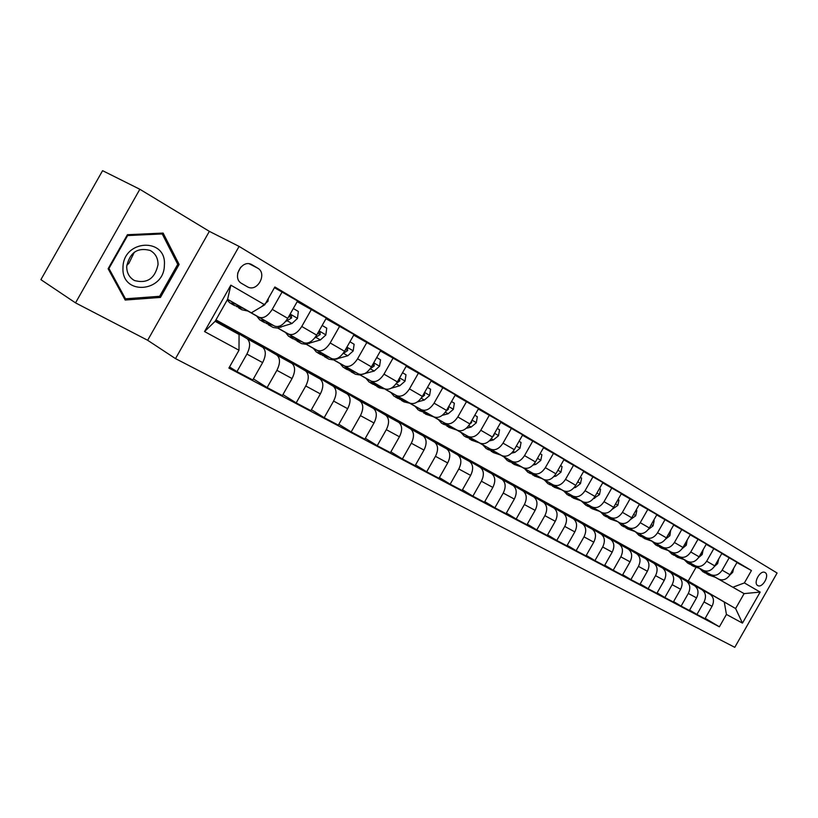 <?xml version="1.0" encoding="UTF-8"?>
<svg xmlns="http://www.w3.org/2000/svg" width="818" height="818" viewBox="0 0 818 818"><rect width="100%" height="100%" fill="white"/><g stroke="black" fill="none" stroke-linecap="round" stroke-linejoin="round"><path stroke-width="1.23" d="M765.106 572.569L764.942 572.477C760.28 569.706 752.857 583.132 757.724 585.535L757.857 585.606C762.509 588.367 769.922 575.044 765.106 572.569M175.502 358.621L734.779 647.324L777.1 573.029L239.091 246.412L175.502 358.621L147.649 340.278L209.357 231.351L139.847 189.275L75.532 302.875L147.649 340.278M75.532 302.875L40.9 279.654L102.577 170.676L139.847 189.275M241.658 283.457L247.68 286.954C257.506 292.404 267.609 273.509 257.721 268.171L251.607 264.531C241.678 259.061 231.606 278.232 241.658 283.457M238.999 350.237L204.551 331.566L230.85 285.165L264.746 304.817L251.351 312.824L227.608 299.296L215.134 321.31L239.06 334.511L238.999 350.237L228.887 368.069L719.39 626.813L705.198 618.316M736.936 562.58L751.435 570.535L274.858 286.965L264.746 304.817M751.435 570.535L744.39 582.917L760.157 592.068L742.468 623.122L726.435 614.43L719.39 626.813M209.357 231.351L239.091 246.412M251.351 312.824L227.568 299.378M668.48 550.678L671.997 554.226L678.306 556.179M635.535 531.904L634.983 531.598M618.357 522.119L617.529 521.649M600.678 512.048L599.553 511.403M582.467 501.679L581.036 500.861M563.725 490.994L561.966 489.992M544.41 479.992L542.293 478.786M524.502 468.642L522.017 467.231M503.96 456.945L501.086 455.309M482.773 444.88L479.481 442.998M460.902 432.415L457.16 430.278M438.305 419.542L434.092 417.139M414.961 406.239L410.237 403.55M390.81 392.487L385.564 389.491M365.84 378.253L360.012 374.93M339.981 363.519L333.55 359.859M313.192 348.264L306.116 344.225M285.431 332.445L277.66 328.018M256.637 316.034L248.13 311.188M715.382 577.344L744.104 593.623L715.443 577.344M721.783 553.571L737.079 562.324L730.014 574.727C726.762 579.471 722.948 580.923 718.562 579.083L700.218 568.694M729.247 557.671L722.141 570.166C718.869 574.942 715.034 576.404 710.637 574.573L700.259 568.694M706.2 544.318L721.926 553.316L714.768 565.892C711.476 570.698 707.631 572.181 703.224 570.35L684.615 559.798M713.879 548.53L706.67 561.199C703.357 566.036 699.492 567.549 695.085 565.708L684.656 559.798M690.177 534.808L706.353 544.052L699.093 556.802C695.76 561.68 691.885 563.203 687.468 561.363L668.572 550.657M698.081 539.134L690.76 551.976C687.406 556.894 683.521 558.428 679.093 556.598L668.623 550.667M673.684 525.013L690.331 534.522L682.969 547.457C679.594 552.406 675.688 553.97 671.251 552.13L652.079 541.26M681.823 529.461L674.41 542.498C671.005 547.477 667.089 549.062 662.641 547.222L652.13 541.26L644.523 538.612M656.721 514.941L673.848 524.727L666.384 537.845C662.969 542.866 659.032 544.461 654.584 542.631L635.116 531.598M665.095 519.522L657.57 532.743C654.134 537.804 650.177 539.41 645.719 537.579L635.167 531.598M618.306 522.048L617.6 521.649M639.247 504.573L656.895 514.645L649.318 527.958C645.852 533.05 641.895 534.686 637.426 532.855L617.651 521.649M647.876 509.277L640.238 522.692C636.752 527.835 632.774 529.491 628.306 527.661L617.702 521.649M600.627 511.976L599.625 511.403M621.251 493.888L639.431 504.256L631.741 517.763C628.234 522.947 624.236 524.614 619.768 522.794L599.676 511.414M630.146 498.735L622.396 512.344C618.858 517.569 614.85 519.266 610.371 517.436L599.727 511.414M592.406 507.232L585.985 505.33L581.291 500.933M602.702 482.876L621.435 493.561L613.643 507.272C610.085 512.528 606.056 514.246 601.567 512.426L581.158 500.861M611.874 487.865L604.011 501.69C600.422 506.986 596.394 508.735 591.895 506.904L581.22 500.861M563.684 490.933L562.038 489.992M583.582 471.526L602.897 482.528L594.983 496.454C591.373 501.802 587.324 503.561 582.825 501.741L562.089 489.992M593.04 476.659L585.054 490.698C581.424 496.086 577.355 497.876 572.856 496.056L562.14 489.992M544.369 479.921L543.714 479.522M542.365 478.786L543.704 479.542M563.858 459.818L583.786 471.168L575.749 485.309C572.089 490.739 568.009 492.538 563.5 490.728L542.416 478.786M573.612 465.115L565.504 479.368C561.823 484.849 557.733 486.679 553.213 484.869L542.477 478.786M522.088 467.231L524.052 468.356M543.5 447.732L564.072 459.44L555.903 473.806C552.201 479.317 548.091 481.178 543.571 479.379L522.129 467.231M553.571 453.192L545.34 467.681C541.608 473.244 537.477 475.125 532.968 473.325L522.191 467.231M522.477 435.258L543.725 447.334L535.432 461.935C531.669 467.548 527.528 469.45 523.009 467.661L503.796 456.812M532.886 440.892L524.522 455.606C520.739 461.27 516.577 463.203 512.058 461.413L501.27 455.299M479.553 442.998L482.743 444.808M500.759 422.374L522.712 434.839L514.287 449.675C510.473 455.381 506.311 457.344 501.782 455.554L479.593 442.998M511.516 428.182L503.019 443.141C499.174 448.898 494.992 450.892 490.473 449.113L479.655 442.988M457.231 430.278L460.861 432.354M478.315 409.051L501.015 421.935L492.446 437.016C488.581 442.824 484.379 444.839 479.859 443.059L457.272 430.278M489.44 415.053L480.8 430.268C476.904 436.127 472.692 438.172 468.162 436.403L457.344 430.278M434.164 417.139L438.274 419.481M455.105 395.278L478.581 408.591L469.869 423.928C465.943 429.839 461.72 431.914 457.19 430.156L434.205 417.139M466.608 401.474L457.824 416.945C453.867 422.906 449.634 425.012 445.104 423.264L434.276 417.129M431.076 381.024L455.37 394.797L446.516 410.391C442.538 416.403 438.284 418.54 433.765 416.802L414.92 406.178M442.998 387.435L434.061 403.172C430.043 409.245 425.779 411.413 421.26 409.675L410.421 403.54M385.636 389.48L390.779 392.415M406.198 366.27L431.362 380.513L422.354 396.382C418.315 402.507 414.041 404.705 409.521 402.988L385.667 389.48M418.55 372.896L409.46 388.908C405.38 395.094 401.096 397.323 396.577 395.615L385.748 389.48M360.084 374.93L365.799 378.182M380.431 350.983L406.505 365.728L397.333 381.883C393.233 388.121 388.928 390.39 384.429 388.683L360.114 374.93M393.223 357.834L383.979 374.143C379.838 380.442 375.523 382.742 371.024 381.045L360.196 374.92M353.703 335.135L380.748 350.411L371.413 366.863C367.251 373.212 362.926 375.554 358.427 373.877L339.951 363.458M366.985 342.231L357.568 358.826C353.366 365.247 349.02 367.63 344.542 365.953L333.734 359.838M325.983 318.703L354.051 334.531L344.542 351.28C340.319 357.763 335.963 360.176 331.484 358.519L313.161 348.192M339.767 326.045L330.175 342.957C325.912 349.501 321.546 351.955 317.087 350.309L306.3 344.214M277.731 328.008L285.4 332.374M297.2 301.648L326.351 318.059L316.668 335.124C312.374 341.73 307.997 344.225 303.539 342.599L277.752 328.008M311.525 309.245L301.76 326.474C297.425 333.151 293.038 335.687 288.59 334.081L277.844 327.998M274.449 287.701L297.588 300.963L287.731 318.345C283.355 325.083 278.958 327.66 274.541 326.065L256.607 315.973M282.2 291.801L272.241 309.368C267.834 316.177 263.427 318.795 259.02 317.22L248.314 311.167M215.952 319.879L688.214 581.066L735.607 608.541L744.104 593.623L760.157 592.068M688.214 581.066L695.821 567.702M215.563 320.564L239.06 334.511M215.748 320.227L247.128 338.693C250.492 341.852 250.42 346.975 246.903 354.061L236.954 371.617L229.531 366.924M248.754 339.02L262.772 347.333C266.157 350.482 266.116 355.574 262.639 362.599L252.782 379.971L236.954 371.617M248.989 338.601L276.934 355.145C280.349 358.304 280.329 363.366 276.893 370.329L267.128 387.548L253.386 378.908M277.23 354.726L291.995 363.468C295.431 366.617 295.441 371.648 292.046 378.54L282.374 395.595L267.128 387.548M277.445 354.337L305.646 370.994C309.092 374.153 309.132 379.143 305.768 385.984L296.177 402.885L282.936 394.593M304.695 369.879L320.155 379.01C323.621 382.159 323.693 387.129 320.37 393.898L310.871 410.636L296.177 402.885M304.909 369.511L333.315 386.27C336.801 389.419 336.893 394.358 333.601 401.076L324.184 417.671L311.402 409.706M331.218 384.501L347.302 394C350.81 397.149 350.932 402.047 347.67 408.703L338.345 425.145L324.184 417.671M331.413 384.163L359.992 401.004C363.509 404.153 363.662 409.02 360.431 415.626L351.178 431.924L338.846 424.256M356.822 398.642L373.499 408.458C377.037 411.597 377.2 416.444 374.01 422.988L364.838 439.133L351.178 431.924M357.016 398.315L385.748 415.217C389.296 418.356 389.48 423.172 386.321 429.665L377.231 445.677L365.319 438.295M381.577 412.303L398.785 422.415C402.344 425.554 402.558 430.34 399.429 436.771L390.421 452.64L377.231 445.677M381.761 411.986L410.616 428.949C414.184 432.078 414.419 436.843 411.311 443.223L402.384 458.949L390.871 451.843M405.524 425.513L423.213 435.902C426.791 439.031 427.047 443.755 423.98 450.084L415.125 465.677L402.384 458.949M405.687 425.217L434.644 442.211C438.233 445.34 438.509 450.043 435.462 456.321L426.679 471.781L415.544 464.931M428.683 438.295L446.822 448.939C450.421 452.057 450.708 456.73 447.702 462.957L438.99 478.285L426.679 471.781M428.836 438.019L457.875 455.043C461.485 458.152 461.792 462.794 458.806 468.98L450.166 484.184L439.399 477.569M451.107 450.667L469.655 461.546C473.264 464.655 473.591 469.266 470.636 475.391L462.078 490.463L450.166 484.184M451.26 450.401L480.35 467.446C483.97 470.544 484.317 475.135 481.383 481.219L472.886 496.168L462.456 489.788M472.824 462.661L491.751 473.734C495.371 476.833 495.739 481.403 492.835 487.426L484.409 502.252L472.886 496.168M472.968 462.405L502.109 479.45C505.728 482.548 506.107 487.078 503.234 493.07L494.87 507.784L484.767 501.618M493.878 474.276L513.142 485.544C516.771 488.632 517.17 493.142 514.317 499.082L506.025 513.663L494.87 507.784M494.011 474.041L523.172 491.086C526.802 494.164 527.211 498.643 524.389 504.542L516.158 519.021L506.373 513.06M514.287 485.544L533.868 496.986C537.498 500.054 537.927 504.512 535.125 510.36L526.956 524.716L516.158 519.021M514.41 485.319L543.581 502.354C547.222 505.412 547.651 509.849 544.88 515.657L536.782 529.9L527.293 524.134M534.082 496.475L553.95 508.07C557.59 511.127 558.029 515.534 555.289 521.291L547.252 535.432L536.782 529.9M534.205 496.25L563.367 513.275C567.007 516.322 567.467 520.708 564.737 526.424L556.761 540.453L547.559 534.87M553.295 507.078L573.418 518.816C577.058 521.864 577.528 526.219 574.829 531.894L566.915 545.81L556.761 540.453M553.408 506.874L582.549 523.868C586.199 526.904 586.68 531.23 584.001 536.864L576.138 550.688L567.222 545.279M571.946 517.375L592.304 529.246C595.954 532.273 596.445 536.588 593.786 542.17L585.985 555.882L576.138 550.688M572.058 517.18L601.169 534.144C604.819 537.16 605.32 541.444 602.682 546.997L594.942 560.606L586.281 555.371M590.054 527.385L610.637 539.369C614.277 542.375 614.799 546.639 612.181 552.15L604.502 565.657L594.942 560.606M590.167 527.191L619.236 544.113C622.887 547.119 623.408 551.363 620.821 556.833L613.193 570.248L604.778 565.166M607.662 537.099L628.428 549.195C632.079 552.191 632.611 556.404 630.044 561.833L622.467 575.146L613.193 570.248M607.764 536.915L636.793 553.806C640.433 556.792 640.975 560.984 638.429 566.383L630.903 579.594L622.733 574.676M624.778 546.547L645.719 558.735C649.359 561.721 649.911 565.882 647.386 571.24L639.921 584.359L630.903 579.594M624.88 546.373L653.838 563.224C657.478 566.189 658.04 570.34 655.535 575.657L648.122 588.684L640.177 583.909M641.424 555.739L662.519 568.009C666.149 570.974 666.721 575.095 664.236 580.381L656.874 593.306L648.122 588.684M641.516 555.575L670.412 572.365C674.042 575.32 674.625 579.43 672.151 584.676L664.85 597.518L657.12 592.876M657.611 564.686L678.848 577.027C682.478 579.972 683.071 584.052 680.617 589.257L673.357 602.007L664.85 597.518M657.703 564.522L686.527 581.261C690.147 584.205 690.75 588.265 688.316 593.439L681.108 606.097L673.592 601.588M673.367 573.387L694.727 585.79C698.347 588.725 698.961 592.753 696.547 597.897L689.39 610.473L681.108 606.097M673.459 573.224L702.202 589.911C705.822 592.835 706.425 596.854 704.032 601.956L696.926 614.451L689.615 610.075M688.705 581.854L710.177 594.318C713.797 597.232 714.411 601.23 712.038 606.302L704.973 618.705L696.926 614.451M688.797 581.71L735.607 608.541L742.468 623.122M726.435 614.43L724.308 602.304M732.887 587.232L744.39 582.917M227.608 299.296L230.85 285.165M215.134 321.31L204.551 331.566M237.66 273.243L240.707 267.21M125.205 300.042L160.44 297.425L179.122 264.449L163.13 233.069L127.383 234.725L108.119 268.744L125.205 300.042M177.271 263.406L179.122 264.449M158.692 296.361L160.44 297.425M236.197 304.255L229.848 302.905L227.23 299.971M268.314 298.519L267.977 301.3L261.341 306.852M248.406 311.157L241.964 309.787L238.611 307.885M240.86 306.893L234.469 305.533L231.075 303.601M236.617 306.586L243.784 308.55M266.177 321.341L259.787 319.93L256.586 315.912M293.314 308.498L298.345 311.454L297.445 318.478L291.954 323.519L277.149 328.059L273.161 327.456L268.284 324.756M270.666 323.877L264.245 322.456L261.034 320.636M266.331 323.499L273.488 325.472M285.4 321.699L291.617 317.926L291.31 315.472L288.999 316.106M291.617 317.926L289.214 316.607L288.447 317.077M295.053 337.793L288.642 336.321L285.38 332.323M322.149 325.452L326.75 328.161L325.82 335.032L320.38 339.94L305.605 344.255L301.597 343.621L296.883 341.004M299.378 340.237L292.926 338.764L289.889 337.036M294.961 339.787L302.098 341.781M314.766 337.936L320.175 334.531L319.91 332.149L318.263 332.312M322.885 353.652L316.443 352.129L313.141 348.141M349.93 341.791L354.122 344.255L353.171 350.983L347.783 355.779L333.038 359.879L329.02 359.214L324.449 356.679M327.057 356.014L320.584 354.48L317.711 352.844M322.568 355.493L329.685 357.497M342.998 353.621L347.701 350.533L347.466 348.212L346.311 348.171M349.736 368.949L343.274 367.374L339.92 363.396M376.709 357.538L380.523 359.787L379.572 366.208L374.204 371.045L359.501 374.951L355.472 374.245L351.055 371.801M353.754 371.229L347.272 369.644L344.542 368.1M349.204 370.646L356.29 372.66M370.165 368.785L374.245 365.973L374.041 363.703L373.274 363.591M164.377 265.144C166.8 237.22 123.058 239.214 122.976 267.65C121.299 295.922 164.367 292.67 164.377 265.144M158.027 264.643C158.058 258.13 155.44 253.396 150.154 250.451C137.547 247.169 129.735 252.527 126.708 266.525C126.729 272.956 129.316 277.619 134.459 280.523C147.107 283.887 154.96 278.59 158.027 264.643M125.491 298.815L108.958 268.488L127.608 235.564L162.23 233.948L177.741 264.337L159.643 296.29L125.491 298.815L124.029 297.895M108.436 268.181L108.958 268.488M127.076 235.267L127.608 235.564M160.798 233.181L162.23 233.948M126.81 265.124L128.815 263.488L134.336 252.2M375.646 383.714L369.163 382.098L365.779 378.131M402.528 372.732L405.994 374.767L405.002 381.219L399.705 385.789L391.096 388.274M386.853 389.358L379.276 387.844L376.73 386.393M379.532 385.912L373.028 384.286L370.442 382.824M374.91 385.278L381.965 387.292M396.362 383.417L399.849 380.861L399.245 378.529M400.667 397.977L394.174 396.311L390.748 392.364M427.456 387.395L430.595 389.235L429.583 395.554L424.337 400.022L417.313 401.965M410.841 403.509L403.949 401.863L401.536 400.493M404.419 400.094L397.906 398.427L395.462 397.037M399.757 399.399L406.771 401.433M421.669 397.507L424.583 395.237L424.276 393.008M424.839 411.751L418.346 410.053L414.9 406.117M451.536 401.556L454.358 403.213L453.325 409.399L448.131 413.775L442.272 415.329M434.44 417.119L425.503 414.123M428.468 413.806L419.634 410.779M423.755 413.059L430.749 415.094M446.117 411.065L448.469 409.123L448.448 407.067M448.213 425.074L441.72 423.335L438.243 419.419M474.798 415.237L477.323 416.72L476.291 422.794L471.137 427.068L466.24 428.315M457.415 430.268L448.693 427.303M451.72 427.057L443.019 424.072M446.976 426.26L453.929 428.305M469.747 424.133L471.567 422.548L471.72 420.667M470.831 437.957L464.338 436.188L460.841 432.293M497.293 428.468L499.553 429.798L498.499 435.749L493.397 439.931L489.317 440.933M479.726 442.988L471.127 440.053M474.225 439.879L465.636 436.924M469.44 439.041L476.352 441.086M492.6 436.74L493.898 435.544L494.215 433.898M492.712 450.421L486.229 448.632L482.712 444.757M519.062 441.27L521.056 442.446L519.992 448.284L514.941 452.374L511.577 453.172M501.332 455.299L492.855 452.395M496.005 452.282L487.528 449.368M491.199 451.413L498.07 453.458M514.747 448.867L515.943 446.761M513.909 462.507L507.436 460.687L503.898 456.833M540.125 453.663L541.874 454.696L540.8 460.422L535.8 464.43L533.07 465.053M522.252 467.231L513.888 464.358M517.099 464.307L508.735 461.424M512.262 463.387L519.093 465.442M536.25 460.483L536.894 459.358M534.451 474.205L527.988 472.364L524.43 468.53M560.534 465.667L562.048 466.557L560.964 472.19L556.005 476.117L553.858 476.587M542.538 478.786L534.277 475.943M537.538 475.953L529.287 473.101M532.682 475.002L539.471 477.047M554.359 485.555L547.907 483.694L544.348 479.88M580.299 477.293L581.608 478.06L580.514 483.581L575.596 487.436L573.96 487.784M562.201 489.992L554.052 487.18M557.344 487.242L549.205 484.43M552.477 486.26L559.226 488.305M573.663 496.557L567.232 494.675L563.663 490.882M599.471 488.561L600.565 489.215L599.471 494.645L593.428 498.663M581.271 500.861L573.234 498.08M576.567 498.193L568.53 495.411M571.69 497.18L578.398 499.225M618.06 499.501L618.96 500.033L617.856 505.371L612.293 509.225M599.788 511.414L591.843 508.663M595.218 508.827L587.283 506.066M590.32 507.774L596.987 509.829M610.586 517.589L604.185 515.677L600.606 511.935M636.097 510.105L636.823 510.534L635.709 515.78L630.576 519.481M617.754 521.649L609.911 518.939M613.326 519.144L605.484 516.414M608.418 518.07L615.044 520.115M628.244 527.651L621.874 525.729L618.285 522.007M653.613 520.412L654.165 520.739L653.05 525.892L648.316 529.461M635.208 531.598L627.467 528.909M630.903 529.154L623.163 526.465M625.995 528.06L632.58 530.105M645.412 537.436L639.052 535.493L635.463 531.802M670.617 530.412L669.891 535.718L665.535 539.144M647.989 538.898L640.341 536.23M643.081 537.774L649.615 539.819M662.089 546.935L655.76 544.992L652.171 541.311M687.14 540.136L686.261 545.258L682.273 548.541M668.664 550.667L661.108 548.04M664.594 548.357L657.038 545.718M659.686 547.211L666.179 549.256M703.204 549.584L702.171 554.543L698.552 557.661M684.707 559.798L677.232 557.201M680.74 557.559L673.275 554.952M675.832 556.393L682.284 558.428M694.073 565.166L687.795 563.203L684.349 559.788M718.736 558.919L717.652 563.571L714.38 566.516M700.3 568.694L692.928 566.117M696.455 566.506L689.073 563.929M691.547 565.33L697.948 567.355M709.431 573.909L703.173 571.946L699.819 568.663M733.674 568.295L732.713 572.355L729.789 575.115M715.484 577.344L708.194 574.798M711.742 575.218L704.451 572.672M706.844 574.021L713.194 576.046M718.562 579.083L710.637 574.573M703.224 570.35L695.085 565.708M687.468 561.363L679.093 556.598M671.251 552.13L662.641 547.222M654.584 542.631L645.719 537.579M637.426 532.855L628.306 527.661M619.768 522.794L610.371 517.436M601.567 512.426L591.895 506.904M582.825 501.741L572.856 496.056M563.5 490.728L553.213 484.869M543.571 479.379L532.968 473.325M523.009 467.661L512.058 461.413M501.782 455.554L490.473 449.113M479.859 443.059L468.162 436.403M457.19 430.156L445.104 423.264M433.765 416.802L421.26 409.675M409.521 402.988L396.577 395.615M384.429 388.683L371.024 381.045M358.427 373.877L344.542 365.953M331.484 358.519L317.087 350.309M303.539 342.599L288.59 334.081M274.541 326.065L259.02 317.22M262.558 347.2L246.924 338.56M291.781 363.325L276.719 355.012M319.94 378.877L305.431 370.861M347.088 393.857L333.09 386.137M373.284 408.325L359.777 400.861M398.57 422.282L385.523 415.084M422.998 435.769L410.401 428.806M446.608 448.796L434.43 442.078M469.44 461.403L457.661 454.9M491.526 473.602L480.135 467.313M512.917 485.411L501.884 479.317M533.643 496.853L522.947 490.943M553.725 507.937L543.356 502.211M573.193 518.684L563.142 513.131M592.079 529.113L582.334 523.725M610.412 539.226L600.944 534.001M628.204 549.052L619.021 543.98M645.494 558.602L636.568 553.674M662.294 567.876L653.623 563.081M678.623 576.894L670.187 572.232M694.513 585.657L686.302 581.128M709.963 594.185L701.977 589.778M262.639 362.599L246.903 354.061M287.731 318.345L272.241 309.368M316.668 335.124L301.76 326.474M292.046 378.54L276.893 370.329M344.542 351.28L330.175 342.957M320.37 393.898L305.768 385.984M371.413 366.863L357.568 358.826M347.67 408.703L333.601 401.076M397.333 381.883L383.979 374.143M374.01 422.988L360.431 415.626M422.354 396.382L409.46 388.908M399.429 436.771L386.321 429.665M446.516 410.391L434.061 403.172M423.98 450.084L411.311 443.223M469.869 423.928L457.824 416.945M447.702 462.957L435.462 456.321M492.446 437.016L480.8 430.268M470.636 475.391L458.806 468.98M514.287 449.675L503.019 443.141M492.835 487.426L481.383 481.219M535.432 461.935L524.522 455.606M514.317 499.082L503.234 493.07M555.903 473.806L545.34 467.681M535.125 510.36L524.389 504.542M575.749 485.309L565.504 479.368M555.289 521.291L544.88 515.657M594.983 496.454L585.054 490.698M574.829 531.894L564.737 526.424M613.643 507.272L604.011 501.69M593.786 542.17L584.001 536.864M631.741 517.763L622.396 512.344M612.181 552.15L602.682 546.997M649.318 527.958L640.238 522.692M630.044 561.833L620.821 556.833M666.384 537.845L657.57 532.743M647.386 571.24L638.429 566.383M682.969 547.457L674.41 542.498M664.236 580.381L655.535 575.657M699.093 556.802L690.76 551.976M680.617 589.257L672.151 584.676M714.768 565.892L706.67 561.199M696.547 597.897L688.316 593.439M730.014 574.727L722.141 570.166M712.038 606.302L704.032 601.956M251.331 264.408L252.2 264.858M249.357 263.836L257.721 268.171M267.997 301.116L267.128 300.605M297.466 318.304L290.165 314.051M280.901 327.292L279.142 326.29M291.954 323.519L287.547 320.963M325.84 334.859L319.061 330.901M309.357 343.55L308.161 342.865M320.38 339.94L316.137 337.486M317.752 333.202L320.175 334.531M353.192 350.82L346.893 347.139M336.781 359.225L336.116 358.836M347.783 355.779L343.683 353.407M345.615 349.388L347.701 350.533M379.572 366.208L373.724 362.793M374.204 371.045L370.247 368.765M372.476 364.992L374.245 365.973M405.022 381.055L399.603 377.896M399.705 385.789L396.147 383.724M398.376 380.043L399.849 380.861M429.603 395.391L424.583 392.466M424.337 400.022L421.178 398.192M423.387 394.573L424.583 395.237M453.356 409.245L448.704 406.536M448.131 413.775L445.36 412.17M447.528 408.611L448.469 409.123M476.311 422.64L472.017 420.135M471.137 427.068L468.724 425.677M470.861 422.17L471.567 422.548M498.52 435.595L494.563 433.284M493.397 439.931L491.321 438.734M520.013 448.141L516.373 446.014M514.941 452.374L513.183 451.362M540.831 460.278L537.477 458.325M535.8 464.43L534.338 463.591M560.995 472.047L557.927 470.258M556.005 476.117L554.829 475.432M580.545 483.448L577.733 481.812M575.596 487.436L574.686 486.914M599.502 494.512L596.935 493.019M594.604 498.418L593.94 498.039M617.887 505.238L615.565 503.878M635.739 515.647L633.643 514.43M653.081 525.759L651.189 524.665M669.922 535.585L668.234 534.604M686.292 545.136L684.789 544.267M702.202 554.42L700.883 553.653M717.683 563.459L716.537 562.784M732.744 572.242L731.762 571.67M262.772 347.333L247.128 338.693M291.995 363.468L276.934 355.145M320.155 379.01L305.646 370.994M347.302 394L333.315 386.27M373.499 408.458L359.992 401.004M398.785 422.415L385.748 415.217M423.213 435.902L410.616 428.949M446.822 448.939L434.644 442.211M469.655 461.546L457.875 455.043M491.751 473.734L480.35 467.446M513.142 485.544L502.109 479.45M533.868 496.986L523.172 491.086M553.95 508.07L543.581 502.354M573.418 518.816L563.367 513.275M592.304 529.246L582.549 523.868M610.637 539.369L601.169 534.144M628.428 549.195L619.236 544.113M645.719 558.735L636.793 553.806M662.519 568.009L653.838 563.224M678.848 577.027L670.412 572.365M694.727 585.79L686.527 581.261M710.177 594.318L702.202 589.911M132.864 279.562L134.459 280.523"/></g></svg>
